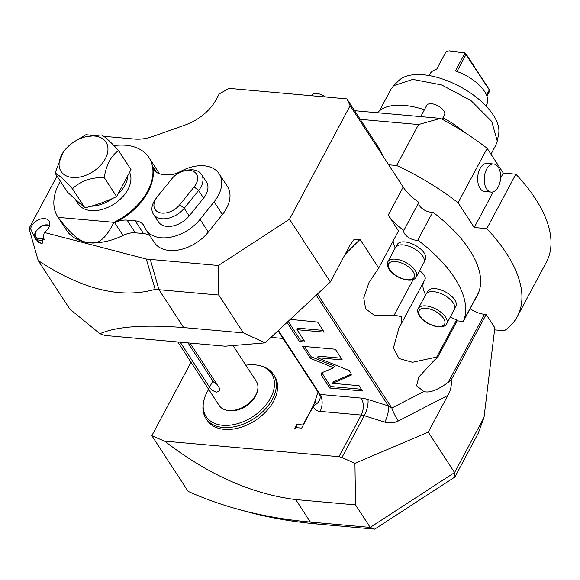<?xml version="1.0" encoding="UTF-8"?>
<svg xmlns="http://www.w3.org/2000/svg" width="580" height="580" viewBox="0 0 580 580"><rect width="100%" height="100%" fill="white"/><g stroke="black" fill="none" stroke-linecap="round" stroke-linejoin="round"><path stroke-width="0.87" d="M494.61 329.875L504.339 330.745A159.108 76.879 -151.9 0 0 517.346 316.513A159.108 76.879 -151.9 0 0 486.794 228.629L515.866 174.181A159.108 76.879 28.1 0 1 546.411 262.073L517.346 316.513M486.801 228.629L474.223 227.505L493.283 191.806M500.584 178.132L503.288 173.057L487.164 148.313L458.091 202.754A159.108 76.879 -151.9 0 0 396.662 165.518L388.643 164.8L403.173 187.094A40.281 19.459 -151.9 0 0 418.833 202.369L403.883 230.369A40.281 19.459 28.1 0 1 388.223 215.093L398.518 230.898L378.697 268.025L360.035 239.38L353.756 239.844L349.972 245.246L330.368 281.967L289.5 219.247L350.124 105.698L388.643 164.8M515.866 174.181L503.288 173.057M474.223 227.505L458.091 202.754M486.171 314.462L484.532 314.317L448.195 382.365L451.167 380.009L486.171 314.462L494.841 327.765L484.017 417.411L454.575 472.562L454.872 477.036L374.709 529.141L317.18 524.008A547.817 360.325 146.9 0 1 245.905 511.408L238.329 509.327A553.864 364.305 -33.1 0 0 310.387 522.072L370.2 527.409L374.709 529.141M484.532 314.317A17.117 8.272 28.1 0 1 470.126 308.683M413.185 279.538L394.139 315.208L401.773 316.658L401.026 324.271L398.909 328.026L393.472 347.884L398.953 358.498L412.489 362.297L436.718 357.048L437.32 357.976L457.141 320.849L463.333 321.407L478.29 293.407A40.281 19.459 28.1 0 1 478.572 292.595A113.796 54.984 28.1 0 0 432.745 212.084A9.062 4.379 28.1 0 1 422.994 209.162A9.062 4.379 28.1 0 1 418.833 202.369M56.992 176.052L29 228.476L30.624 228.897A10.57 6.953 146.9 0 1 31.603 226.012A10.57 6.953 146.9 0 1 40.506 219.059A10.57 6.953 146.9 0 1 49.053 221.009A10.57 6.953 146.9 0 1 48.792 227.548A10.57 6.953 146.9 0 1 44.239 232.442L146.283 259.043L155.157 289.348C121.06 299.034 82.084 289.442 38.215 260.587L69.832 309.089L99.883 333.746L104.98 335.479L225.134 346.202L265.111 342.86L243.455 332.906L218.783 295.046L218.356 265.495L289.5 219.247M265.111 342.86L330.368 281.967M155.157 289.348A553.864 364.305 -33.1 0 0 158.963 289.71L218.783 295.046M243.455 332.906L183.635 327.57C144.13 324.474 116.21 326.533 99.883 333.746M93.235 135.365L85.927 134.712L75.82 140.788M38.215 260.587L29 228.476M383.663 157.166L378.689 147.675L346.898 98.89L229.02 88.37L219.146 94.011L216.282 99.383A40.281 26.491 146.9 0 1 185.52 124.859L153.185 136.351A40.281 26.491 146.9 0 1 134.582 139.055L103.653 136.293M346.898 98.89L350.124 105.698M146.283 259.043A541.778 356.352 -33.1 0 0 150.292 259.419L218.356 265.495M150.039 235.929A20.14 13.246 -33.1 0 0 143.492 233.559L135.365 232.826A20.14 13.246 -33.1 0 0 123.011 235.473C111.541 241.005 100.536 243.397 90.001 242.636L89.313 242.57M146.029 229.774L154.309 242.483A35.242 23.186 -33.1 0 0 208.35 232.029L222.394 214.52A35.242 23.186 -33.1 0 0 227.418 186.492L219.131 173.775A35.242 23.186 -33.1 0 0 180.424 171.513A20.14 13.246 146.9 0 1 166.873 174.783L162.668 174.406A20.14 13.246 146.9 0 1 154.099 169.846A20.14 13.246 146.9 0 1 152.823 166.699A54.382 35.764 146.9 0 1 114.731 222.763A20.14 13.246 146.9 0 1 127.078 220.117L135.213 220.842A20.14 13.246 146.9 0 1 143.775 225.402A20.14 13.246 146.9 0 1 144.594 226.99A35.242 23.186 -33.1 0 0 146.029 229.774A35.242 23.186 -33.1 0 0 200.071 219.32L214.114 201.811A35.242 23.186 -33.1 0 0 219.131 173.775M89.052 242.542A54.382 35.764 146.9 0 1 66.54 230.296L57.84 216.949A54.382 35.764 -33.1 0 0 58.102 217.348C71.253 234.987 81.65 243.397 89.298 242.57M89.987 242.636C98.143 244.89 106.118 238.126 113.912 222.329A54.382 35.764 -33.1 0 0 148.959 157.571L157.659 170.919A54.382 35.764 146.9 0 1 159.203 173.681M44.239 232.442L42.035 244.165L35.808 239.417L30.624 228.897M148.959 157.571A54.382 35.764 -33.1 0 0 113.948 145.624M60.371 181.228A54.382 35.764 -33.1 0 0 57.84 216.949M156.977 197.186L155.73 198.86A20.14 13.246 -33.1 0 0 153.395 214.194L158.362 221.821A20.14 13.246 -33.1 0 0 189.196 215.905L203.558 198.099A20.14 13.246 -33.1 0 0 206.48 182.026L201.506 174.399A20.14 13.246 -33.1 0 0 186.542 170.346L184.505 170.81A16.109 10.599 -33.1 0 0 171.81 178.792L157.441 196.591A16.109 10.599 -33.1 0 0 156.977 197.186A16.109 10.599 -33.1 0 0 159.355 212.57A16.109 10.599 -33.1 0 0 179.778 204.718L194.14 186.919A16.109 10.599 -33.1 0 0 196.62 174.283A16.109 10.599 -33.1 0 0 184.505 170.81M153.395 214.194A20.14 13.246 -33.1 0 0 184.222 208.278L198.592 190.479A20.14 13.246 -33.1 0 0 201.506 174.399M113.912 222.329L58.102 217.348M80.149 203.848A30.211 19.872 146.9 0 1 75.407 199.629L78.09 203.754A30.211 19.872 -33.1 0 0 90.944 210.591A30.211 19.872 -33.1 0 0 121.133 198.404A30.211 19.872 -33.1 0 0 129.724 172.644M90.987 206.241A30.211 19.872 -33.1 0 0 113.303 198.113M118.61 193.582A30.211 19.872 -33.1 0 0 127.854 176.82M55.086 173.123L67.505 192.183L84.876 207.85C96.135 205.131 106.72 201.376 116.624 196.569L131.007 169.628L118.588 150.561C111.208 155.585 106.415 164.56 104.204 177.502C91.038 177.306 80.453 181.061 72.449 188.783C64.083 179.604 58.29 174.384 55.086 173.123L62.937 152.612L64.155 150.981A26.825 17.646 -33.1 0 0 72.456 177.473A26.825 17.646 -33.1 0 0 105.328 158.702A26.825 17.646 -33.1 0 0 94.584 136.039A26.825 17.646 -33.1 0 0 86.065 136.706A26.825 17.646 -33.1 0 0 64.155 150.981M86.065 136.706L101.225 134.901C104.429 136.162 110.215 141.382 118.588 150.561M116.624 196.569L104.204 177.502M84.876 207.85L72.449 188.783M396.662 165.518L418.542 124.548L360.224 119.342M394.139 315.208L374.549 315.418L365.654 308.857L363.747 297.859L369.09 282.271L378.697 268.025M437.32 357.976L434.492 360.049L418.861 376.978L416.585 385.801L423.849 391.514L391.841 408.03A12.086 2.385 -117.3 0 0 398.344 420.971C394.103 423.088 389.572 423.473 384.75 422.124L364.255 415.686A10.07 4.865 -151.9 0 0 361.209 415.055L320.066 411.387A14.101 9.273 146.9 0 1 313.265 406.384L301.665 428.113L296.757 427.677L294.64 428.424L296.779 424.415L302.999 424.973L302.999 425.618M448.195 382.365C437.494 390.173 429.374 393.218 423.849 391.514M451.167 380.009C451.798 385.453 450.682 390.594 447.833 395.422L428.228 432.143L454.575 472.562L370.2 527.409L355.54 504.904L295.727 499.568L310.387 522.072L317.18 524.008M454.872 477.036L478.224 433.289L484.017 417.411M270.99 337.379L283.047 338.452M318.021 392.123L313.265 406.384M315.44 401.679L302.999 424.973M238.329 509.327A553.864 364.305 -33.1 0 1 188.108 491.354L151.829 435.674A553.864 364.305 -33.1 0 0 164.676 441.148L338.974 456.699L341.932 457.504L354.938 463.304L428.228 432.143M151.829 435.674L191.016 362.29M274.637 376.253A40.281 26.491 146.9 0 1 273.637 401.164A40.281 26.491 146.9 0 1 239.707 427.67A40.281 26.491 146.9 0 1 207.147 420.239L205.9 418.332A40.281 26.491 -33.1 0 0 238.467 425.763A40.281 26.491 -33.1 0 0 272.397 399.265A40.281 26.491 146.9 0 0 273.398 374.346L274.637 376.253M164.676 441.148C207.749 474.476 251.43 493.95 295.727 499.568M355.54 504.904L354.938 463.304M321.813 372.759L321.117 373.353L321.458 375.289L329.781 388.063L362.529 390.985L359.085 385.7L332.558 383.329L351.27 375.122L350.929 373.186L349.196 370.533L317.376 357.7L342.287 359.919L335.312 349.225L302.571 346.303L310.423 358.36L333.681 367.742L321.813 372.759M287.013 322.429L299.461 341.533L305.036 342.026L297.004 329.708L324.169 332.13L317.608 322.06L290.275 319.377M317.507 293.966L391.841 408.03L388.419 405.92A12.086 3.842 -72.6 0 1 384.75 422.124M321.849 372.744L330.614 386.512L361.398 389.26M333.681 367.742L334.515 366.183L311.257 356.809L310.423 358.36M304.529 346.477L311.257 356.809M317.376 357.7L318.21 356.142L341.156 358.193M332.558 383.329L333.384 381.778L351.364 374.173M329.781 388.063L330.614 386.512M297.004 329.708L297.837 328.149L323.046 330.397M288.159 321.356L300.288 339.974L303.906 340.3M299.461 341.533L300.288 339.974M296.771 427.677L296.779 424.415M245.804 365.204A39.121 25.73 146.9 0 1 260.043 365.755L261.5 366.154A40.281 26.491 146.9 0 1 273.398 374.346M208.684 389.397A39.121 25.73 146.9 0 0 207.024 392.232A39.121 25.73 -33.1 0 0 203.435 402.643L203.21 404.144A40.281 26.491 -33.1 0 0 205.9 418.332M203.435 402.643A39.121 25.73 -33.1 0 0 228.404 425.314A39.121 25.73 -33.1 0 0 270.621 397.909A39.121 25.73 146.9 0 0 260.043 365.755M233.305 410.654A20.14 13.246 -33.1 0 0 255.309 396.314M225.729 410.016A22.156 14.572 146.9 0 0 228.607 410.524A22.156 14.572 -33.1 0 0 257.788 389.122L257.672 389.876A21.576 14.188 -33.1 0 1 229.26 410.712A21.576 14.188 146.9 0 1 226.454 410.22L225.729 410.016A22.156 14.572 146.9 0 1 219.182 405.514L177.784 341.975M257.788 389.122A22.156 14.572 -33.1 0 0 256.309 381.321L233.124 345.745M180.221 342.2L209.547 387.193C211.236 389.753 213.585 391.384 216.601 392.095L219.639 390.768L219.37 388.071L190.044 343.07M188.021 342.896L212.86 381.002A6.039 2.922 -151.9 0 0 216.891 384.264M354.605 110.707L440.503 118.378A159.108 76.879 28.1 0 1 487.164 148.313M480.073 168.562A14.101 8.149 -84.9 0 1 487.127 163.415L493.674 164.002A14.101 8.149 -84.9 0 1 500.228 172.347A14.101 8.149 -84.9 0 1 498.22 186.941A14.101 8.149 95.1 0 1 491.166 192.089L484.619 191.501A14.101 8.149 -84.9 0 1 478.065 183.157A14.101 8.149 -84.9 0 1 480.073 168.562M418.542 124.548L440.503 118.378M491.166 192.089A14.101 8.149 95.1 0 1 484.619 183.744A14.101 8.149 95.1 0 1 486.62 169.15A14.101 8.149 -84.9 0 1 493.674 164.002M464.051 132.044A60.422 29.196 -151.9 0 0 442.968 117.769M424.4 109.772A60.422 29.196 -151.9 0 0 377.595 112.759M379.407 110.903L391.022 89.146L393.595 85.709L412.793 79.395L441.612 84.934L471.003 100.594L491.731 121.438L497.27 141.063L495.849 145.116M393.61 85.695L398.736 80.627A57.253 27.666 28.1 0 1 444.998 79.88A57.253 27.666 28.1 0 1 493.297 115.065A57.253 27.666 28.1 0 1 498.633 133.973L497.27 141.063M449.304 50.859L464.928 53.084L455.38 70.978A32.226 15.573 28.1 0 1 484.583 91.466A32.226 15.573 28.1 0 1 486.809 104.306L485.953 105.915M448.275 51.004L446.194 51.417L436.638 69.303A32.226 15.573 28.1 0 0 429.961 73.95L429.099 75.559M486.961 96.171L489.679 91.067L488.853 88.972L465.776 53.556L466.124 54.324L456.946 71.507M465.776 53.556L464.928 53.084L489.317 89.907L486.54 95.098M464.979 52.729L449.297 50.859M420.747 116.616L426.764 105.35A10.07 4.865 28.1 0 1 434.659 104.4A10.07 4.865 28.1 0 1 443.83 110.824A10.07 4.865 -151.9 0 1 444.534 114.833L442.17 119.263M311.815 95.758L312.156 95.12A10.07 4.865 28.1 0 1 325.619 96.99M457.141 320.849L456.54 319.928A40.281 19.459 28.1 0 1 450.341 316.926M436.718 357.048L456.54 319.928M463.333 321.407A40.281 19.459 28.1 0 1 463.623 320.595A113.796 54.984 -151.9 0 0 417.788 240.084A9.062 4.379 28.1 0 1 408.045 237.162A9.062 4.379 28.1 0 1 403.883 230.369M425.626 294.807A40.281 19.459 28.1 0 1 423.538 282.119M401.026 324.271L424.923 279.524A11.078 5.35 -151.9 0 0 419.601 270.744M395.234 247.957A40.281 19.459 28.1 0 1 393.153 240.961M454.763 308.219L455.851 306.189A15.914 7.685 -151.9 0 0 454.749 299.853A15.914 7.685 -151.9 0 0 440.249 289.71A15.914 7.685 -151.9 0 0 427.779 291.204L426.691 293.226M424.313 261.486L425.394 259.456A15.914 7.685 -151.9 0 0 424.292 253.119A15.914 7.685 -151.9 0 0 409.799 242.976A15.914 7.685 -151.9 0 0 397.322 244.47L396.241 246.5M417.788 240.084L432.745 212.084M446.752 323.654L454.365 309.394A16.109 7.787 -151.9 0 0 453.248 302.977A16.109 7.787 28.1 0 0 438.574 292.704A16.109 7.787 28.1 0 0 425.938 294.219L418.325 308.473C417.187 310.104 417.542 312.591 419.398 315.933C424.807 324.684 443.098 331.079 446.752 323.654A16.109 7.787 -151.9 0 0 445.636 317.231A16.109 7.787 -151.9 0 0 430.954 306.965A16.109 7.787 -151.9 0 0 418.325 308.473M416.295 276.921L423.915 262.66A16.109 7.787 -151.9 0 0 422.798 256.244A16.109 7.787 28.1 0 0 408.117 245.971A16.109 7.787 28.1 0 0 395.488 247.486L387.875 261.747C386.729 263.371 387.085 265.857 388.948 269.2C394.357 277.95 412.648 284.352 416.295 276.921A16.109 7.787 -151.9 0 0 415.186 270.505A16.109 7.787 -151.9 0 0 400.504 260.231A16.109 7.787 -151.9 0 0 387.875 261.747M403.173 187.094L388.223 215.093M150.292 259.419L158.963 289.71L183.635 327.57M49.728 224.938L41.977 225.635L35.67 231.369C34.38 234.102 34.322 236.314 35.489 237.996A10.07 6.627 -33.1 0 0 44.196 239.678M49.59 225.54A9.062 5.96 -33.1 0 0 36.141 231.21A9.062 5.96 -33.1 0 0 36.7 237.691A9.062 5.96 -33.1 0 0 44.348 238.112M114.731 222.763L123.011 235.473M152.823 166.699L156.462 172.289M222.394 214.52L214.114 201.811M208.35 232.029L200.071 219.32M143.492 233.559L135.213 220.842M135.365 232.826L127.078 220.117M189.196 215.905L184.222 208.278L179.778 204.718M203.558 198.099L198.592 190.479L194.14 186.919M345.064 254.446L360.035 239.38M447.833 395.422L398.344 420.971M338.974 456.699L361.209 415.055A12.086 6.982 -84.9 0 0 361.224 398.098L320.08 394.422A12.086 6.982 -84.9 0 1 320.066 411.387M341.932 457.504L364.255 415.686A12.086 3.842 -72.6 0 0 367.93 399.489A22.156 10.701 -151.9 0 0 361.224 398.098M278.4 330.462L320.08 394.422A2.015 1.327 146.9 0 1 319.225 393.965L320.058 396.017A12.086 8.787 -10.8 0 1 313.628 405.696M316.238 295.155L388.419 405.92L367.93 399.489M321.458 375.289L322.284 373.73M350.567 375.717L351.371 374.209M209.547 387.193L212.86 381.002M463.623 320.595L478.572 292.595M420.116 316.317A14.435 6.974 -151.9 0 0 437.784 326.467A14.435 6.974 -151.9 0 0 443.577 318.406A14.435 6.974 -151.9 0 0 425.909 308.255A14.435 6.974 -151.9 0 0 420.116 316.317M389.659 269.584A14.435 6.974 -151.9 0 0 407.327 279.741A14.435 6.974 -151.9 0 0 413.127 271.679A14.435 6.974 -151.9 0 0 395.459 261.522A14.435 6.974 -151.9 0 0 389.659 269.584M35.489 237.996L38.795 243.071M278.052 330.788L319.225 393.965M495.842 145.116L490.999 154.193"/></g></svg>
